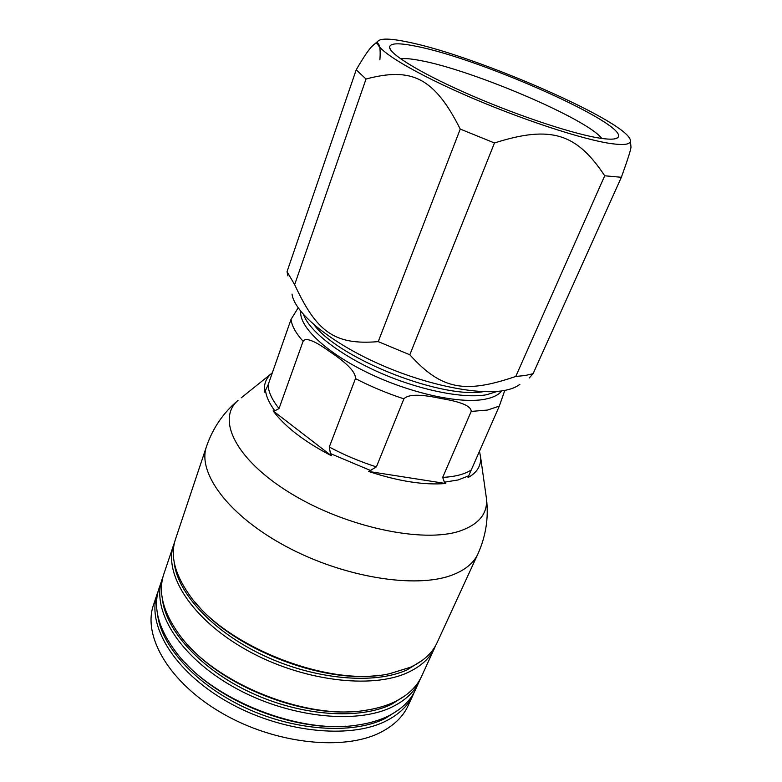<?xml version="1.0" encoding="UTF-8"?>
<svg xmlns="http://www.w3.org/2000/svg" width="782" height="782" viewBox="0 0 782 782"><rect width="100%" height="100%" fill="white"/><g stroke="black" fill="none" stroke-linecap="round" stroke-linejoin="round"><path stroke-width="1.17" d="M407.96 42.072C390.814 38.435 380.785 38.152 377.872 41.221C372.603 47.203 406.435 69.178 462.641 93.928C518.71 118.678 584.437 140.261 612.609 143.8C624.124 145.256 630.057 144.396 630.409 141.21C632.785 123.869 477.431 55.874 407.96 42.072M416.65 46.382C398.576 42.619 389.563 43 389.602 47.526C390.335 54.867 423.961 75.033 473.081 96.186C522.112 117.329 577.096 135.169 601.876 138.463C610.292 139.597 615.512 139.362 617.545 137.769C632.814 126.254 482.142 59.061 416.65 46.382M601.769 138.453C587.497 119.03 472.445 70.048 420.55 60.566C411.518 58.806 404.88 58.22 400.638 58.816M292.028 294.11C294.286 311.95 327.482 340.317 375.125 362.203C422.71 384.118 476.561 395.506 503.764 390.58C510.832 389.338 516.198 387.256 519.874 384.324M379.886 59.833C381.059 43.919 378.488 39.374 372.173 46.206C368.801 49.422 363.483 57.301 356.201 69.833L366.025 79.021C411.303 67.047 434.127 77.135 460.246 129.079L494.478 142.969L409.817 354.774C441.644 390.023 464.997 393.757 515.758 376.455L525.191 375.516L533.08 373.718L529.277 377.97M409.817 354.774L378.234 341.626C334.129 345.331 316.534 331.666 294.648 284.648L287.033 271.657L287.884 275.851M356.201 69.833L287.033 271.657M366.025 79.021L294.648 284.648M460.246 129.079L378.234 341.626M494.478 142.969C551.418 124.788 576.911 133.781 604.711 175.784L621.358 177.279L533.08 373.718M604.711 175.784L515.758 376.455M621.358 177.279C627.858 159.303 631.064 149.147 630.966 146.83L630.859 145.745M413.131 694.787L408.126 705.647C403.092 716.644 393.952 725.54 380.697 732.333C344.207 751.209 275.469 744.112 222.352 713.36C169.068 682.735 142.422 636.069 153.516 604.838L157.319 593.499C146.332 624.388 173.272 670.809 226.868 701.474C280.318 732.265 349.31 739.655 385.78 721.112C399.025 714.435 408.145 705.657 413.131 694.787L414.157 692.353M158.228 591.026L157.319 593.499M163.037 576.666L158.99 588.504C152.646 607.77 158.638 629.402 176.957 653.4C212.118 699.9 300.347 734.836 357.804 725.002C369.319 723.321 379.387 720.378 388.019 716.165C401.264 709.548 410.374 700.819 415.33 689.998L420.481 678.6M162.109 579.169C151.258 609.628 178.57 655.736 232.586 686.449C286.447 717.28 355.771 725.041 392.212 706.928C405.447 700.408 414.528 691.787 419.435 681.054M477.939 553.851C473.736 563.069 465.065 570.166 451.957 575.122C415.877 588.934 343.64 577.478 285.889 546.354C227.992 515.318 197.074 472.484 206.536 446.395L175.471 539.248C170.153 555.2 174.582 573.45 188.755 593.997C222.88 645.766 329.554 688.004 389.866 673.625L410.139 667.359C423.355 661.289 432.319 653.107 437.03 642.804L477.939 553.851C485.915 536.11 488.75 517.723 486.472 498.701L485.905 494.713M174.689 541.867L163.8 574.115C157.778 592.345 163.262 612.951 180.261 635.922C215.245 684.142 308.851 721.199 367.364 709.997C377.618 708.336 386.66 705.647 394.48 701.923C407.715 695.452 416.777 686.889 421.664 676.215L435.809 645.258M173.731 544.448C163.223 573.822 191.453 619.139 246.477 649.95C301.344 680.878 371.43 689.568 407.803 672.52C421.019 666.391 430.002 658.141 434.743 647.789M157.495 613.958C160.838 645.746 195.637 684.778 245.607 707.925C295.547 731.121 352.907 734.542 385.096 718.511L398.986 709.577M405.936 695.1L391.528 704.318C359.231 720.027 301.295 716.165 250.895 692.657C200.446 669.197 165.461 630.096 162.343 598.65M187.7 644.73C223.466 686.166 301.471 717.045 355.908 711.327M184.884 662.462C220.338 701.845 293.025 730.623 345.82 726.185M195.236 602.267C231.13 648.014 321.998 683.986 379.485 675.218M174.093 561.632C176.683 592.209 212.127 631.377 263.72 655.57C315.263 679.822 374.578 684.797 407.109 669.871L422.71 660.067M444.391 482.181L445.691 483.501C424.118 485.309 398.429 481.292 368.625 471.448L376.406 466.893L403.903 398.849C408.145 394.187 420.433 394.06 440.774 398.458C461.214 401.811 471.351 406.141 471.194 411.43L442.69 477.401L444.391 482.181L458.086 479.972L468.692 475.827L499.307 406.112L504.791 390.394M330.444 453.589L331.431 455.769C304.188 441.556 284.756 426.591 273.133 410.882L274.834 410.824L279.027 408.556L303.093 341.265C305.625 337.159 314.56 340.639 329.877 351.724C347.306 363.307 355.839 372.271 355.468 378.605L329.281 447.03L330.444 453.589L370.922 470.656M279.027 408.556C272.087 399.876 268.441 392.017 268.07 384.979L264.619 392.163C263.642 384.764 265.763 378.683 270.983 373.933L241.218 397.833M272.341 372.779L270.983 373.933M468.692 475.827L467.998 477.626C477.069 472.611 481.253 465.71 480.568 456.913L479.444 451.038M273.133 410.882L331.431 455.769M368.625 471.448L445.691 483.501M268.07 384.979L291.06 319.33L298.157 307.873M501.741 390.902C498.584 394.969 492.836 397.774 484.498 399.319C459.357 404.03 409.817 393.18 367.882 372.818C325.869 352.496 298.959 326.651 300.738 311.314M206.536 446.395C212.88 428.008 223.388 412.661 238.07 400.355C216.203 418.996 235.372 459.64 290.787 493.393C345.957 527.273 423.345 543.519 460.012 530.988C478.867 524.38 487.685 513.627 486.472 498.701L480.568 456.913M274.834 410.824C269.34 403.444 266.232 396.66 265.518 390.472M376.406 466.893C359.916 461.624 344.207 455.007 329.281 447.03M442.69 477.401C454.938 476.746 464.371 474.332 470.989 470.168M403.903 398.849C387.031 393.297 370.883 386.552 355.468 378.605M303.093 341.265C295.733 333.054 291.725 325.742 291.06 319.33M499.307 406.112L487.46 410.071L471.194 411.43M303.563 314.638C309.447 331.275 339.789 355.077 379.7 372.643C419.572 390.218 463.306 398.918 486.482 394.763L497.411 391.391M314.032 324.794C339.877 359.632 445.691 400.54 485.514 391.235M390.697 49.94L389.602 47.526M615.092 138.785L617.545 137.769M377.872 41.221L372.173 46.206M630.409 141.21L630.966 146.83"/></g></svg>
